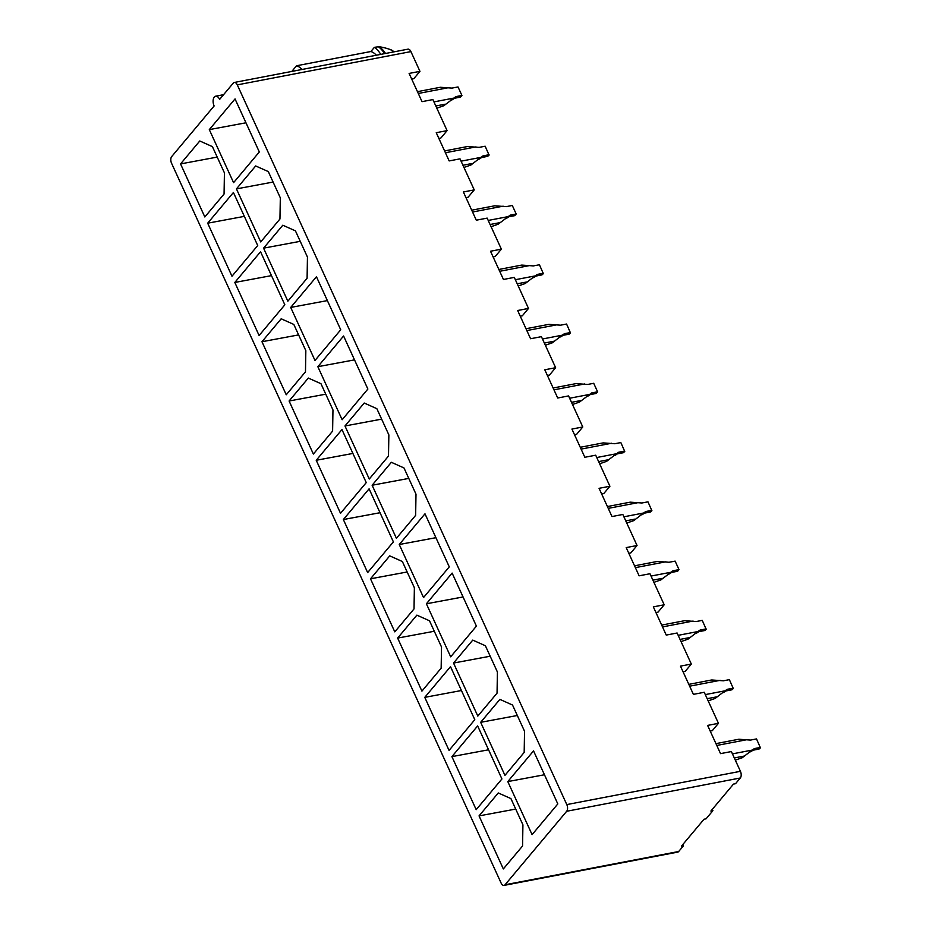 <?xml version="1.0" encoding="UTF-8"?>
<svg xmlns="http://www.w3.org/2000/svg" width="932" height="932" viewBox="0 0 932 932"><rect width="100%" height="100%" fill="white"/><g stroke="black" fill="none" stroke-linecap="round" stroke-linejoin="round"><path stroke-width="1.4" d="M180.552 163.915L204.83 216.97L224.064 194.019L224.426 172.863L212.414 146.627L199.774 140.977L180.552 163.915L217.214 157.089M233.303 83.088L219.603 99.421A6.606 3.623 -100.8 0 0 215.63 96.206A6.606 3.623 -100.8 0 0 214.127 105.957L171.686 156.588A4.951 2.714 -100.8 0 0 171.57 163.275L501.078 882.988A4.951 2.714 -100.8 0 0 504.061 885.4A4.951 2.714 -100.8 0 0 505.062 884.771L566.679 811.271A4.951 2.714 -100.8 0 0 566.796 804.584L237.287 84.87A4.951 2.714 -100.8 0 0 234.305 82.459A4.951 2.714 -100.8 0 0 233.303 83.088M233.583 182.66L209.304 129.618L235.039 98.92L259.317 151.963L233.583 182.66M231.975 276.233L207.685 223.191L233.419 192.493L257.71 245.535L231.975 276.233M260.727 241.936L236.437 188.893L255.671 165.954L268.311 171.593L280.322 197.829L279.95 218.997L260.727 241.936M259.108 335.508L234.817 282.454L260.552 251.756L284.843 304.811L259.108 335.508M287.86 301.199L263.57 248.157L282.804 225.218L295.444 230.868L307.455 257.092L307.094 278.26L287.86 301.199M286.24 394.772L261.962 341.729L281.184 318.791L293.825 324.441L305.836 350.665L305.475 371.833L286.24 394.772M340.728 329.777L314.993 360.474L290.714 307.432L316.449 276.734L340.728 329.777M320.969 383.704L332.969 409.94L332.608 431.108L313.373 454.047L289.095 401.005L308.317 378.066L320.969 383.704M342.137 419.738L317.847 366.695L343.582 335.998L367.872 389.04L342.137 419.738M369.27 479.013L344.98 425.971L364.214 403.032L376.854 408.682L388.865 434.906L388.493 456.074L369.27 479.013M340.518 513.311L316.228 460.268L341.962 429.57L366.253 482.613L340.518 513.311M396.403 538.288L372.124 485.234L391.347 462.295L403.987 467.946L415.998 494.181L415.637 515.349L396.403 538.288M367.651 572.586L343.36 519.543L369.095 488.846L393.386 541.888L367.651 572.586M402.368 561.518L414.379 587.754L414.018 608.922L394.784 631.861L370.505 578.807L389.727 555.868L402.368 561.518M423.536 597.552L399.257 544.509L424.992 513.812L449.271 566.854L423.536 597.552M429.512 620.794L441.523 647.018L441.151 668.186L421.928 691.125L397.638 638.082L416.872 615.143L429.512 620.794M450.68 656.827L426.39 603.785L452.125 573.087L476.415 626.129L450.68 656.827M449.061 750.4L424.771 697.357L450.505 666.648L474.796 719.702L449.061 750.4M477.813 716.091L453.523 663.048L472.757 640.109L485.397 645.76L497.408 671.995L497.047 693.152L477.813 716.091M504.946 775.366L480.667 722.323L499.89 699.384L512.53 705.035L524.541 731.259L524.18 752.427L504.946 775.366M476.194 809.663L451.904 756.621L477.638 725.923L501.929 778.966L476.194 809.663M503.327 868.939L479.048 815.896L498.271 792.957L510.922 798.596L522.922 824.832L522.561 846L503.327 868.939M532.09 834.641L507.8 781.587L533.535 750.889L557.814 803.932L532.09 834.641M566.679 811.271L740.311 777.987A4.951 2.714 -100.8 0 0 740.427 771.312L731.375 751.553L720.529 753.627L707.609 725.411L718.456 723.325L704.243 692.278L693.396 694.363L680.465 666.135L691.323 664.05L677.11 633.003L666.252 635.088L653.332 606.86L664.19 604.786L649.965 573.739L639.119 575.813L626.199 547.597L637.045 545.511L622.832 514.464L611.986 516.549L599.066 488.321L609.912 486.248L595.699 455.2L584.842 457.274L571.922 429.058L582.78 426.973L568.567 395.925L557.709 398.011L544.789 369.783L555.635 367.709L541.422 336.662L530.576 338.735L517.656 310.507L528.502 308.434L514.289 277.387L503.443 279.472L490.512 251.244L501.369 249.159L487.156 218.111L476.299 220.197L463.379 191.969L474.237 189.895L460.012 158.848L449.166 160.921L436.246 132.705L447.092 130.62L432.879 99.573L422.033 101.658L409.113 73.43L419.959 71.356L410.919 51.598A4.951 2.714 -100.8 0 0 407.925 49.175L234.305 82.459M245.966 122.791L209.304 129.618M419.959 71.356L413.796 78.707L411.699 79.104M712.316 809.337L712.922 810.654L706.072 818.82L704.044 819.216L681.443 846.163L683.482 845.778L678.694 851.499L505.062 884.771M447.092 130.62L440.929 137.971L438.844 138.379M244.347 216.364L207.685 223.191M273.099 182.055L236.437 188.893M271.48 275.627L234.817 282.454M300.232 241.33L263.57 248.157M465.977 197.642L468.074 197.246L474.237 189.895M501.369 249.159L495.207 256.51L493.11 256.917M298.624 334.903L261.962 341.729M327.377 300.605L290.714 307.432M528.502 308.434L522.339 315.785L520.254 316.181M354.51 359.868L317.847 366.695M325.757 394.178L289.095 401.005M381.642 419.144L344.98 425.971M352.89 453.441L316.228 460.268M555.635 367.709L549.484 375.048L547.387 375.456M582.78 426.973L576.617 434.324L574.52 434.72M408.787 478.407L372.124 485.234M380.023 512.716L343.36 519.543M407.168 571.98L370.505 578.807M435.92 537.682L399.257 544.509M434.3 631.255L397.638 638.082M463.053 596.958L426.39 603.785M461.433 690.519L424.771 697.357M490.185 656.221L453.523 663.048M517.33 715.496L480.667 722.323M488.566 749.794L451.904 756.621M683.063 671.809L685.16 671.401L691.323 664.05M655.93 612.534L658.027 612.138L664.19 604.786M628.797 553.27L630.882 552.862L637.045 545.511M601.653 493.995L603.75 493.599L609.912 486.248M504.061 885.4L677.681 852.128A4.951 2.714 -100.8 0 0 678.694 851.499M515.711 809.069L479.048 815.896M544.463 774.76L507.8 781.587M682.876 844.462L683.482 845.778M710.207 731.072L712.293 730.676L718.456 723.325M740.311 777.987L735.511 783.707L733.484 784.092L710.883 811.05L712.922 810.654M302.026 69.481A21.459 11.767 -100.8 0 0 296.551 65.764L291.798 71.438M376.353 55.233A21.459 11.767 -100.8 0 0 370.889 51.516L296.551 65.764M370.889 51.516L374.396 47.322L379.196 46.682A27.133 14.865 -100.8 0 1 385.51 53.474M379.138 46.717A143.61 48.977 -24.6 0 1 386.675 48.382A143.61 48.977 -24.6 0 1 387.968 48.779M380.792 54.382A27.657 15.157 -100.8 0 0 374.396 47.322M384.59 53.648A27.657 15.157 -100.8 0 0 378.194 46.6M436.817 108.17L443.783 105.735L455.899 96.613L461.923 95.46L458.02 86.944L452.008 88.097L440.347 87.282L417.454 91.651M440.347 87.282L438.727 87.655M433.939 101.903L453.651 98.116L452.288 99.747L454.525 98.244L460.548 97.091L461.923 95.46M452.288 99.747L450.96 100.004M735.313 760.139L742.28 757.704L752.159 750.097L750.784 751.728L753.021 750.213L759.044 749.06L760.43 747.825L756.516 738.925L750.505 740.078L738.843 739.251M750.784 751.728L749.456 751.984M732.436 753.872L752.159 750.097L754.396 748.582L760.419 747.429M708.18 700.876L715.135 698.441L725.014 690.822L723.651 692.453L725.888 690.95L731.9 689.797L733.298 688.55L729.383 679.649L723.36 680.803L711.698 679.976M723.651 692.453L722.312 692.709M705.303 694.596L725.014 690.822L727.263 689.307L733.286 688.154M681.036 641.6L688.002 639.166L697.882 631.547L696.507 633.189L698.755 631.675L704.767 630.521L706.165 629.286L702.25 620.374L696.227 621.539L684.566 620.712M696.507 633.189L695.179 633.445M678.17 635.333L697.882 631.547L700.118 630.044L706.141 628.89M653.903 582.337L660.87 579.902L672.986 570.768L679.009 569.615L675.118 561.111L669.094 562.264L657.433 561.437M651.037 576.058L670.749 572.283L669.374 573.914L671.623 572.399L677.634 571.258L679.009 569.615M669.374 573.914L668.046 574.17M626.77 523.062L633.737 520.627L643.604 513.008L642.241 514.639L644.478 513.136L650.489 511.983L651.887 510.748L647.973 501.835L641.95 502.989L630.3 502.173M642.241 514.639L640.901 514.895M623.892 516.794L643.604 513.008L645.853 511.505L651.876 510.352M599.637 463.787L606.592 461.352L616.471 453.744L615.108 455.375L617.345 453.861L623.357 452.707L624.755 451.472L620.84 442.572L614.817 443.725L603.155 442.898M615.108 455.375L613.769 455.632M596.76 457.519L616.471 453.744L618.72 452.23L624.731 451.076M572.493 404.523L579.459 402.088L591.575 392.955L597.598 391.801L593.707 383.297L587.684 384.45L576.023 383.635M569.627 398.244L589.339 394.469L587.964 396.1L590.212 394.597L596.224 393.444L597.598 391.801M587.964 396.1L586.636 396.356M545.36 345.248L552.327 342.813L562.206 335.205L560.831 336.836L563.068 335.322L569.091 334.169L570.477 332.934L566.574 324.033L560.551 325.186L548.89 324.359M560.831 336.836L559.503 337.093M542.494 338.98L562.206 335.205L564.442 333.691L570.466 332.538M518.227 285.984L525.182 283.549L535.061 275.93L533.698 277.561L535.935 276.058L541.946 274.905L543.344 273.659L539.43 264.758L533.407 265.911L521.745 265.084M533.698 277.561L532.358 277.818M515.349 279.705L535.061 275.93L537.31 274.416L543.333 273.262M491.094 226.709L498.049 224.274L510.165 215.152L516.188 213.999L512.297 205.483L506.274 206.636L494.612 205.821M488.217 220.441L507.928 216.655L506.554 218.298L508.802 216.783L514.813 215.63L516.188 213.999M506.554 218.298L505.226 218.554M463.95 167.445L470.916 165.011L480.796 157.392L479.421 159.023L481.669 157.508L487.681 156.355L489.067 155.12L485.164 146.219L479.141 147.373L467.48 146.545M479.421 159.023L478.093 159.279M461.084 161.166L480.796 157.392L483.032 155.877L489.055 154.724M454.525 98.244L455.899 96.613M753.021 750.213L754.396 748.582M725.888 690.95L727.263 689.307M698.755 631.675L700.118 630.044M671.623 572.399L672.986 570.768M644.478 513.136L645.853 511.505M617.345 453.861L618.72 452.23M590.212 394.597L591.575 392.955M563.068 335.322L564.442 333.691M535.935 276.058L537.31 274.416M508.802 216.783L510.165 215.152M481.669 157.508L483.032 155.877M410.919 51.598L237.287 84.87M566.796 804.584L740.427 771.312M394.015 51.843A19.922 10.916 -100.8 0 0 390.019 49.419L386.675 48.382M445.065 104.209L435.815 105.98M448.851 87.62L418.293 93.48M743.561 756.178L734.311 757.949M747.347 739.6L716.79 745.46M716.417 696.915L707.178 698.685M720.215 680.325L689.645 686.185M689.284 637.639L680.034 639.41M693.082 621.062L662.512 626.91M662.151 578.364L652.901 580.147M665.937 561.786L635.379 567.646M635.007 519.101L625.768 520.872M638.804 502.511L608.235 508.371M607.874 459.825L598.635 461.596M611.672 443.248L581.102 449.108M580.741 400.562L571.491 402.333M584.527 383.972L553.969 389.832M553.608 341.287L544.358 343.058M557.394 324.709L526.836 330.569M526.463 282.023L517.225 283.794M530.261 265.434L499.692 271.294M499.331 222.748L490.081 224.519M503.129 206.17L472.559 212.018M472.198 163.473L462.948 165.255M475.984 146.895L445.426 152.755M215.63 96.206L223.587 94.68M390.019 49.419L394.224 51.808M715.951 743.62L738.354 739.332M688.806 684.356L711.221 680.057M661.673 625.081L684.088 620.794M634.541 565.817L656.943 561.518M607.408 506.542L629.811 502.243M580.263 447.278L602.678 442.98M553.13 388.003L575.533 383.704M525.998 328.728L548.4 324.441M498.853 269.465L521.268 265.166M471.72 210.189L494.135 205.902M444.587 150.926L466.99 146.627"/></g></svg>
